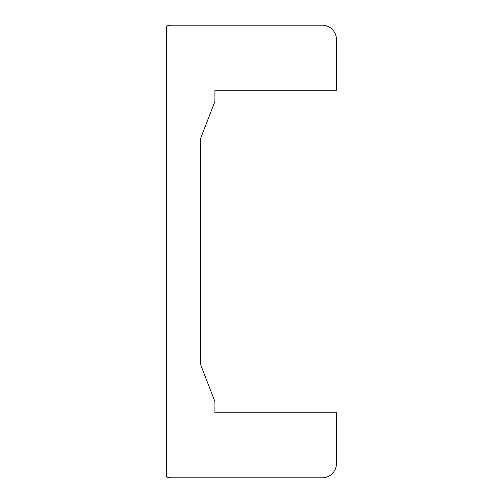 <?xml version="1.0" encoding="UTF-8"?>
<svg xmlns="http://www.w3.org/2000/svg" width="503" height="503" viewBox="0 0 503 503"><rect width="100%" height="100%" fill="white"/><g stroke="black" fill="none" stroke-linecap="round" stroke-linejoin="round"><path stroke-width="0.75" d="M336.45 39.548L336.45 90.244L214.926 90.244L214.926 101.449L200.527 138.621L200.527 364.398L214.926 401.57L214.926 412.774L336.45 412.774L336.45 463.47A14.398 14.398 0 0 1 322.763 477.85L171.02 477.85A14.398 14.398 0 0 1 166.55 476.901L166.55 26.118A14.398 14.398 0 0 1 171.73 25.15L322.052 25.15A14.398 14.398 0 0 1 336.45 39.548"/></g></svg>
